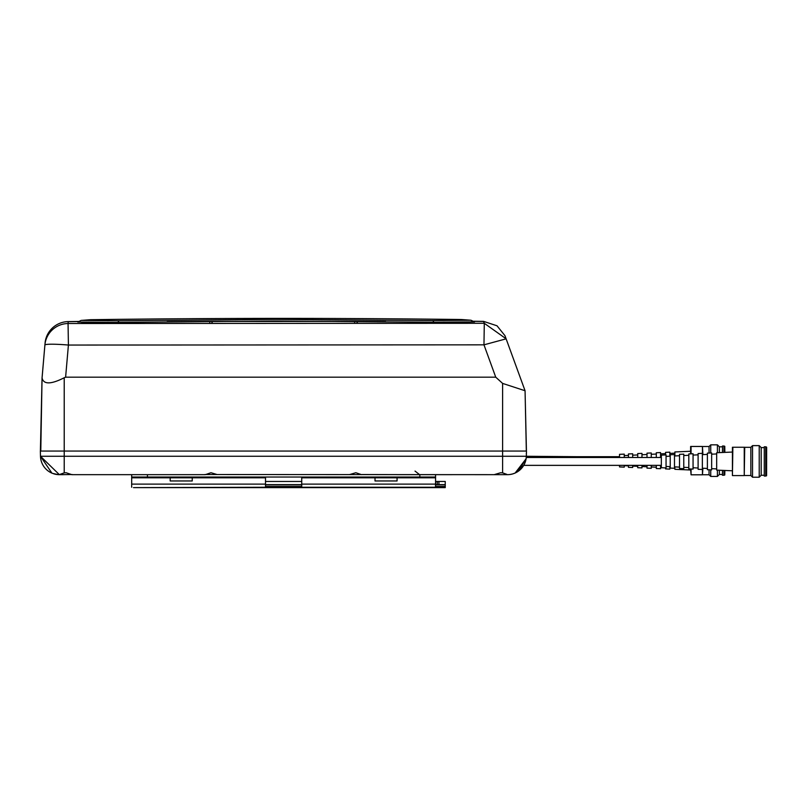 <?xml version="1.0" encoding="UTF-8"?>
<svg xmlns="http://www.w3.org/2000/svg" width="807" height="807" viewBox="0 0 807 807"><rect width="100%" height="100%" fill="white"/><g stroke="black" fill="none" stroke-linecap="round" stroke-linejoin="round"><path stroke-width="1.21" d="M131.682 474.667L131.682 477.028L131.682 474.667L131.682 477.028L435.568 477.028L435.568 474.667M507.502 474.667L204.857 474.536M505.777 474.667L506.816 474.355L502.61 472.872L502.61 456.268L64.217 456.268L64.217 472.872L66.134 472.731L71.833 474.667L205.281 474.667L210.99 472.731L217.113 474.536M72.257 474.536L59.375 474.667L63.259 474.667L59.375 474.667L63.259 474.667L59.375 474.667L63.259 474.667L59.375 474.667L40.491 456.268A18.894 18.894 90 0 0 51.043 472.731L51.628 473.003M396.701 474.667L451.95 474.667M147.429 477.028L147.429 474.667L205.281 474.667M361.97 474.536L419.822 474.667L419.822 477.028M507.805 474.667L509.691 474.536M502.61 472.872L500.693 472.731L494.57 474.536M361.546 474.667L355.837 472.731L349.713 474.536M64.217 472.872L60.011 474.355L61.05 474.667M513.151 473.78L514.23 473.406M515.088 473.053L512.798 473.891M511.618 474.203L511.103 474.314M661.337 465.357L523.733 465.357L515.784 472.731L526.114 458.739L526.335 456.268L526.114 458.739L526.335 456.268L577.055 456.701L577.126 457.488M507.774 474.667L507.452 474.667A18.894 18.894 -90 0 0 526.335 456.268A4.721 2.381 -178.5 0 1 526.335 456.288A4.721 2.381 -178.5 0 0 526.335 456.268L526.426 452.747A4.721 4.721 90 0 1 526.426 452.767A4.721 4.721 -90 0 0 526.426 452.747L526.335 456.268L526.426 452.747L526.335 456.268L502.61 456.268L502.61 451.052L64.217 451.052L526.477 451.052L526.426 452.828A4.721 4.721 -90 0 0 526.426 452.747L526.426 452.828A4.721 4.721 -90 0 0 526.426 452.747L526.275 453.816M515.138 473.033L526.114 458.739L518.276 471.258M513.605 473.638L512.697 473.921M512.395 474.012L514.573 473.275M512.465 473.991L509.903 474.506M57.327 474.556L58.104 474.627M58.043 474.617L56.863 474.496M52.475 473.366L58.165 474.627M64.217 377.757C50.851 384.525 43.467 384.566 42.055 377.868L44.889 345.053A23.615 2.048 5 0 1 68.413 345.053L483.958 344.841L506.15 338.829L484.291 323.294L483.605 321.378L497.021 325.796L504.97 335.682L525.064 390.749L502.61 383.406L495.74 377.182L65.609 377.182L64.217 377.757L64.217 451.052L40.35 451.052L40.491 456.278L51.92 473.134M51.819 473.094L52.505 473.376M53.686 473.79L53.555 473.749A18.894 18.894 90 0 0 53.686 473.79L55.027 474.163M55.3 474.223L56.258 474.405M54.876 474.123A18.894 18.894 90 0 0 59.375 474.667L54.876 474.123M500.693 451.052L502.862 451.052M525.064 390.749L526.335 451.052M506.887 451.052L502.61 451.052L502.61 383.406M40.491 456.268L40.35 451.052L40.491 456.268L64.217 456.268L64.217 451.052L62.038 451.052M40.784 451.052L42.055 377.908L40.4 450.73M526.436 451.052L525.064 390.921L526.436 451.052M451.466 322.871A3540.48 3540.48 0 0 1 450.276 322.255L470.017 323.032A1991.505 114.604 25.1 0 0 470.158 323.103M354.646 322.477L354.616 321.408L357.118 321.418A14171.283 14171.283 0 0 1 385.544 321.6L385.595 321.6M443.204 322.124L460.878 322.336L443.204 322.124A14171.283 14171.283 0 0 1 460.847 322.336M85.562 323.254L108.481 322.306L91.574 322.528M209.77 322.457L209.709 321.418L167.13 321.7L209.77 321.418M210.234 321.418L212.16 321.408L212.17 322.437M357.309 322.417L357.128 321.418L283.418 321.226L357.118 321.418L357.047 322.497M470.017 323.032L466.123 323.052M283.418 321.226L212.16 321.408L283.418 321.226M211.928 322.548L211.999 321.509L283.408 321.327L354.616 321.509L354.646 322.578M45.051 343.257L42.055 378.15M44.889 345.053A23.615 23.605 5 0 1 68.06 323.516L68.222 321.6A23.615 23.615 0 0 0 45.061 343.157L44.879 345.154M495.74 377.182L483.968 344.841L484.291 323.294L68.06 323.516L68.222 321.6A14170.638 14170.638 0 0 1 79.025 321.438M483.605 321.378A14170.638 14170.638 0 0 0 472.781 321.236M81.114 320.419A1996.417 114.483 -25.1 0 1 77.754 322.064L117.953 322.437L275.469 321.025L433.904 322.265L474.052 321.852A1991.383 114.584 -154.9 0 1 470.683 320.208L461.372 319.511A14170.638 14170.638 0 0 0 90.545 319.703L81.114 320.419L118.952 320.762L275.469 319.38L432.905 320.591L470.683 320.208M117.953 322.437A600.337 219.393 164.9 0 1 118.942 320.762M470.804 320.268L471.177 320.308A1997.496 114.029 -154.9 0 0 474.536 321.953L473.679 321.852M359.549 321.428L198.804 321.479M433.904 322.265A600.206 219.282 15 0 0 432.905 320.601M104.406 322.356L78.672 322.064M447.431 322.175L474.526 321.953M78.824 321.539L68.413 321.7M484.291 323.395L483.605 321.479L472.983 321.337M526.477 451.052L526.335 456.268A4.721 2.381 1.5 0 1 526.335 456.288A4.721 2.381 -178.5 0 0 526.335 456.268L526.426 452.828M131.682 477.028L131.682 487.257M435.568 484.109L435.467 487.267L301.727 487.267L301.727 484.109L435.568 484.109L435.568 477.028M301.727 477.028L301.727 484.109M397.064 477.815L375.013 477.815L375.013 480.962L397.064 480.962L397.064 477.815L435.568 477.815M397.064 480.962L375.013 480.962M265.513 477.028L265.513 487.257L133.488 487.62L445.242 487.62L445.242 481.466L438.947 481.466L438.947 484.624L445.242 484.624M192.237 477.815L170.186 477.815L170.186 480.962L192.237 480.962L192.237 477.815L265.513 477.815M192.237 480.962L170.186 480.962M661.337 457.488L526.265 457.488M709.05 453.06L709.05 446.523L702.917 446.523M710.735 452.989L710.735 444.839L709.05 446.523M717.413 452.707L717.413 444.839L710.735 444.839M719.38 452.616L719.38 446.816L717.413 444.839M723.929 452.424L723.929 446.019L722.467 446.019L722.467 452.485M724.595 452.394L724.595 446.21L723.929 446.019M724.787 452.384L724.595 446.21M724.847 452.384L724.787 446.332M702.443 468.211L702.443 474.809L702.917 468.242M702.443 474.809L691.064 474.809L691.064 469.008M702.443 454.634L702.443 446.463L690.621 446.463L690.621 453.857M691.064 453.837L691.064 446.463M702.917 454.603L702.443 446.463M691.064 474.809L690.621 468.988M724.787 470.461L724.787 474.94L724.847 470.461M724.787 474.94L724.595 470.451M724.595 475.061L723.929 475.252L723.929 470.42M723.929 475.252L722.467 475.252L722.467 470.36M722.467 474.455L719.38 474.455L719.38 470.229M719.38 474.455L717.413 476.433L717.413 470.138M717.413 476.433L710.735 476.433L710.735 469.856M710.735 476.433L709.05 474.748L709.05 469.785M674.874 455.955L674.874 451.95L690.621 451.264M665.583 454.936L665.583 452.344L669.84 452.162L669.84 456.197M656.303 457.488L656.303 452.747L660.55 452.566L660.55 457.488M647.012 457.488L647.012 453.151L651.259 452.969L651.259 457.488M637.722 457.488L637.722 453.554L641.968 453.373L641.968 457.488M628.431 457.488L628.431 453.958L632.678 453.766L632.678 457.488M619.534 457.488L619.534 454.341L624.255 454.129L624.255 457.488M624.255 465.357L624.255 467.142L619.534 466.93L619.534 465.357M632.678 465.357L632.678 467.505L628.431 467.314L628.431 465.357M641.968 465.357L641.968 467.899L637.722 467.717L637.722 465.357M651.259 465.357L651.259 468.302L647.012 468.121L647.012 465.357M660.55 465.357L660.55 468.706L656.303 468.524L656.303 465.357M669.84 466.648L669.84 469.109L665.583 468.917L665.583 467.909M690.621 470.007L674.874 469.321L674.874 466.89M764.269 475.242L761.183 475.242L759.216 477.219L752.538 477.219L750.853 475.535L750.853 447.31L744.72 447.31M752.538 477.219L752.538 445.625L750.853 447.31M759.216 477.219L759.216 445.625L752.538 445.625M761.183 475.242L761.183 447.603L759.216 445.625M765.732 461.422L765.732 446.806L764.269 446.806L764.269 476.039L765.732 476.039L765.732 461.422M766.589 475.727L766.65 447.31L766.398 475.848L766.398 446.997L765.732 446.806M744.246 447.249L744.246 475.595L744.72 447.249L732.423 447.249L732.423 475.595L732.867 447.249M744.246 475.595L732.867 475.595M732.423 470.794L716.677 470.108L716.677 452.737L732.423 452.051M707.396 461.422L707.396 453.13L711.643 452.949L711.643 469.896L707.396 469.714L707.396 461.422M698.105 461.422L698.105 453.534L702.352 453.352L702.352 469.492L698.105 469.311L698.105 461.422M688.815 461.422L688.815 453.938L693.062 453.756L693.062 469.089L688.815 468.907L688.815 461.422M679.524 461.422L679.524 454.341L683.771 454.159L683.771 468.685L679.524 468.504L679.524 461.422M670.234 461.422L670.234 454.745L674.481 454.553L674.481 468.292L670.234 468.1L670.234 461.422M661.337 461.422L661.337 455.128L666.057 454.916L666.057 467.929L661.337 467.717L661.337 461.422M438.947 481.466L437.374 481.466L437.374 484.624L438.947 484.624M437.374 484.624L435.568 484.624M301.727 484.624L265.513 484.624M437.374 481.466L435.568 481.466M301.727 481.466L265.513 481.466M212.16 321.408L209.538 321.519M42.055 377.868L40.39 451.052M65.609 377.182L68.413 345.053L68.06 323.516M355.927 321.418L357.289 321.519M301.727 477.815L375.013 477.815M131.682 477.815L170.186 477.815M131.682 484.109L265.513 484.109M265.513 484.846L301.727 484.846M435.568 484.846L445.242 484.846M265.513 486.47L301.727 486.47M435.568 486.47L445.242 486.47M435.8 481.466L435.8 484.624M108.471 322.306L81.779 322.659M415.03 471.086L419.61 474.667M619.534 456.701L577.055 456.701M722.467 446.816L719.38 446.816M709.05 474.748L702.917 474.748M669.84 453.403L674.874 453.161M660.55 453.847L665.583 453.605M651.259 454.291L656.303 454.048M641.968 454.745L647.012 454.502M632.678 455.188L637.722 454.946M624.255 455.592L628.431 455.4M624.255 465.669L628.431 465.871M632.678 466.083L637.722 466.325M641.968 466.527L647.012 466.769M651.259 466.971L656.303 467.223M660.55 467.424L661.337 467.465M764.269 447.603L761.183 447.603M766.398 475.848L765.732 476.039M750.853 475.535L744.72 475.535M711.643 454.19L716.677 453.948M702.352 454.634L707.396 454.391M693.062 455.077L698.105 454.835M683.771 455.531L688.815 455.289M674.481 455.975L679.524 455.733M666.057 456.389L670.234 456.187M666.057 466.456L670.234 466.658M674.481 466.87L679.524 467.112M683.771 467.314L688.815 467.556M693.062 467.767L698.105 468.01M702.352 468.211L707.396 468.453M711.643 468.655L716.677 468.897"/></g></svg>

